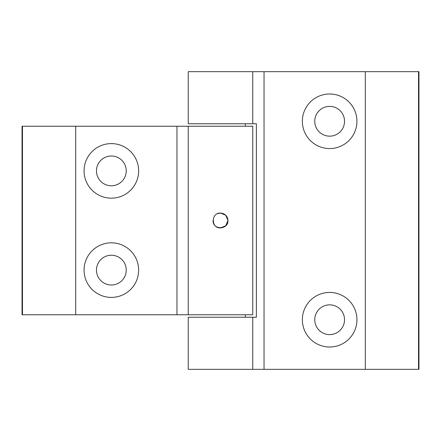 <?xml version="1.0" encoding="UTF-8"?>
<svg xmlns="http://www.w3.org/2000/svg" width="441" height="441" viewBox="0 0 441 441"><rect width="100%" height="100%" fill="white"/><g stroke="black" fill="none" stroke-linecap="round" stroke-linejoin="round"><path stroke-width="0.66" d="M314.764 121.275A14.884 14.884 0 0 0 329.648 136.159A14.884 14.884 0 0 0 344.531 121.275A14.884 14.884 0 0 0 329.648 106.391A14.884 14.884 0 0 0 314.764 121.275M314.764 319.725A14.884 14.884 0 0 0 329.648 334.609A14.884 14.884 0 0 0 344.531 319.725A14.884 14.884 0 0 0 329.648 304.841A14.884 14.884 0 0 0 314.764 319.725M302.361 319.725A27.287 27.287 0 0 1 329.648 292.438A27.287 27.287 0 0 1 356.934 319.725A27.287 27.287 0 0 1 329.648 347.012A27.287 27.287 0 0 1 302.361 319.725M302.361 121.275A27.287 27.287 0 0 1 329.648 93.988A27.287 27.287 0 0 1 356.934 121.275A27.287 27.287 0 0 1 329.648 148.562A27.287 27.287 0 0 1 302.361 121.275M252.748 123.756L252.748 71.663L188.252 71.663L188.252 123.756L256.381 123.756L256.381 317.244L188.252 317.244L188.252 369.338L252.748 369.338L252.748 317.244M245.306 317.244L245.306 314.764M245.306 126.236L245.306 123.756M252.748 71.663L418.526 71.663L418.526 369.338L418.95 369.338L418.95 71.663L418.526 71.663M418.526 369.338L252.748 369.338M220.5 227.942L225.764 225.759L227.942 220.5C227.501 225.02 225.02 227.501 220.5 227.942C210.903 228.399 210.903 212.601 220.5 213.058L225.764 215.241L227.942 220.5C228.41 230.097 212.59 230.097 213.058 220.5L213.058 220.324M227.826 219.199L227.203 217.264M227.942 220.5C227.501 215.98 225.02 213.499 220.5 213.058L217.512 213.681M126.236 270.113A14.884 14.884 0 0 0 111.353 255.229A14.884 14.884 0 0 0 96.469 270.113A14.884 14.884 0 0 0 111.353 284.996A14.884 14.884 0 0 0 126.236 270.113M126.236 170.888A14.884 14.884 0 0 0 111.353 156.004A14.884 14.884 0 0 0 96.469 170.888A14.884 14.884 0 0 0 111.353 185.771A14.884 14.884 0 0 0 126.236 170.888M138.639 170.888A27.287 27.287 0 0 1 111.353 198.174A27.287 27.287 0 0 1 84.066 170.888A27.287 27.287 0 0 1 111.353 143.601A27.287 27.287 0 0 1 138.639 170.888M138.639 270.113A27.287 27.287 0 0 1 111.353 297.399A27.287 27.287 0 0 1 84.066 270.113A27.287 27.287 0 0 1 111.353 242.826A27.287 27.287 0 0 1 138.639 270.113M22.474 126.236L22.05 126.236L22.05 314.764L22.474 314.764L22.474 126.236L252.748 126.236L252.748 314.764L22.474 314.764M264.038 71.663L264.038 369.338M365.297 369.338L365.297 71.663M176.962 314.764L176.962 126.236M75.703 126.236L75.703 314.764M188.252 126.236L188.252 314.764"/></g></svg>
